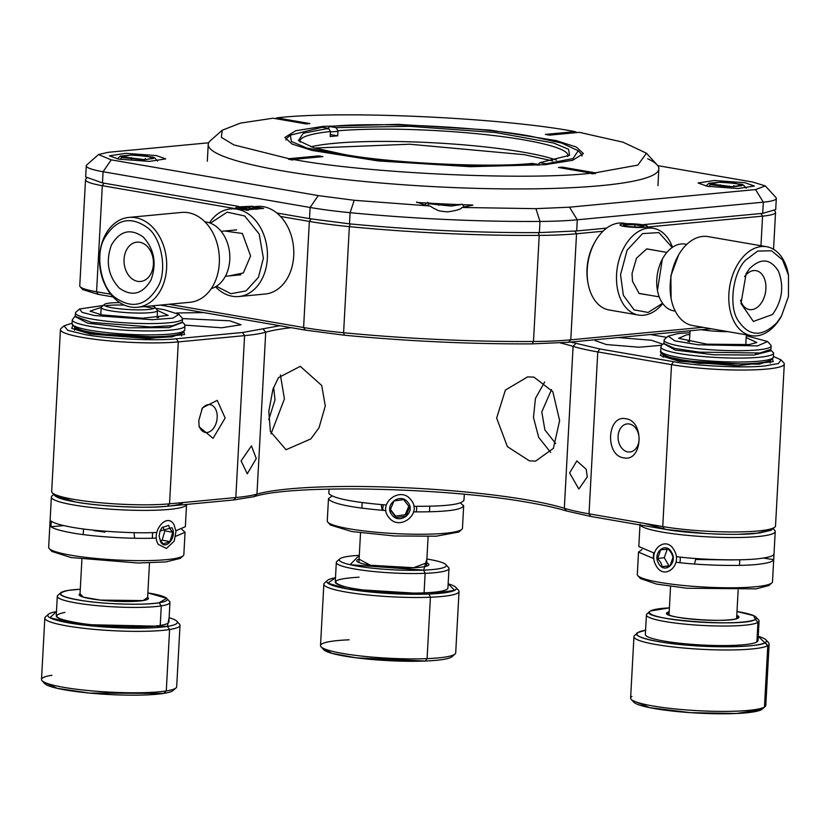 <?xml version="1.0" encoding="UTF-8"?>
<svg xmlns="http://www.w3.org/2000/svg" width="830" height="830" viewBox="0 0 830 830"><rect width="100%" height="100%" fill="white"/><g stroke="black" fill="none" stroke-linecap="round" stroke-linejoin="round"><path stroke-width="1.25" d="M273.63 387.32L275.01 399.853L268.764 419.617M271.026 433.851L284.42 398.96L280.405 374.963M325.287 406.015L319.011 427.782L310.856 438.904L286.049 449.725L270.393 431.538L268.806 411.369L272.935 389.229L278.455 377.65L300.294 366.321L321.729 385.504L325.287 406.015M560.281 342.925A169.227 22.42 -176.9 0 1 573.094 346.369L564.327 508.282L566.683 511.031L590.742 516.447L664.477 529.177L662.745 526.562L589.01 513.832A112.818 14.95 -176.9 0 1 564.327 508.282A169.227 22.42 3.1 0 0 527.32 499.961A169.227 22.42 3.1 0 0 256.958 494.109L265.725 332.197A169.227 22.42 -176.9 0 1 291.216 327.694M533.97 377.131L527.569 376.903L505.366 390.11L496.651 418.081L507.389 446.633L529.436 460.878L535.547 461.138L553.392 448.335L559.638 420.592L552.822 391.677L533.97 377.131M544.677 381.935L535.443 398.452L533.472 417.449L538.691 437.389L550.674 452.443M555.664 443.542L544.885 429.93L541.793 411.888L551.545 389.571M650.305 334.521L666.791 337.364M773.404 356.392L781.103 359.909L783.748 362.803A67.697 8.974 -176.9 0 1 784.288 364.038A67.697 8.974 -176.9 0 1 766.972 369.049A67.697 8.974 -176.9 0 1 671.512 364.65L662.745 526.562A67.697 8.974 3.1 0 0 758.205 530.961A67.697 8.974 3.1 0 0 774.847 527.102A67.697 8.974 3.1 0 0 775.521 525.94L784.288 364.038M781.103 359.909L778.343 363.561L765.032 365.895C745.755 368.302 695.457 365.978 673.545 361.683L599.81 348.953L570.656 342.064M575.75 343.537L573.094 346.369A112.818 14.95 3.1 0 0 597.776 351.92L671.512 364.65L673.545 361.683M279.938 325.744L242.64 332.477L176.375 338.754C157.109 341.161 106.8 338.837 84.899 334.542L67.738 330.309L64.055 325.817L72.096 323.15M263.255 329.137L265.725 332.197A112.818 14.95 -176.9 0 1 244.58 335.631L235.813 497.544L169.548 503.82A67.697 8.974 -176.9 0 1 74.088 499.421A67.697 8.974 -176.9 0 1 52.217 492.709A67.697 8.974 -176.9 0 1 51.678 491.474L60.445 329.572A67.697 8.974 -176.9 0 1 61.119 328.4L64.055 325.817M566.683 511.031C557.054 508.064 544.511 505.252 529.042 502.575C446.312 487.459 291.849 484.118 254.188 496.62L233.572 499.971L167.307 506.248L169.548 503.82L178.315 341.908L244.58 335.631L242.64 332.477M176.375 338.754L178.315 341.908A67.697 8.974 -176.9 0 1 82.865 337.509A67.697 8.974 -176.9 0 1 60.445 329.572M203.89 312.609L176.655 312.972M772.554 359.006L773.176 361.641L737.279 365.729L678.816 361.185L660.41 355.531L661.313 352.989M183.897 331.865L184.519 334.5L148.622 338.578L90.169 334.044L71.754 328.389L72.656 325.848M618.163 337.561L651.457 340.248L662.651 344.149M661.52 345.29L639.1 347.22L606.274 344.533L595.068 340.559L595.847 339.678M182.476 318.585L229.848 320.816L241.053 324.779L221.569 327.788L184.862 325.121M198.785 420.509L202.458 407.81L217.242 400.371L225.138 418.019L213.061 438.344L199.169 426.869L198.785 420.509M198.93 425.271A14.1 9.265 99.8 0 0 205.373 432.44A14.1 9.265 99.8 0 0 217.18 417.646A14.1 9.265 99.8 0 0 210.166 404.646A14.1 9.265 99.8 0 0 201.7 409.221M167.307 506.248C148.031 508.645 97.733 506.331 75.821 502.026L54.863 495.603L52.217 492.709M233.572 499.971L235.813 497.544A112.818 14.95 3.1 0 0 256.958 494.109L254.188 496.62M664.477 529.177C686.379 533.472 736.687 535.786 755.954 533.389L771.91 529.696L774.847 527.102M569.608 472.955L576.86 460.899L586.198 469.292L587.277 476.877L578.832 489.046L569.608 472.955M623.755 457.838C604.79 455.639 607.021 414.429 625.872 418.756C644.837 420.955 642.607 462.175 623.755 457.838M627.822 451.904A14.1 10.468 -95.4 0 0 629.908 451.987A14.1 10.468 -95.4 0 0 639.079 438.354A14.1 10.468 -95.4 0 0 629.337 423.985A14.1 10.468 -95.4 0 0 627.252 423.902A14.1 10.468 -95.4 0 0 618.08 437.535A14.1 10.468 -95.4 0 0 627.822 451.904M256.263 458.502L247.278 473.785L241.084 460.92L251.438 445.876L256.263 458.502M86.611 178.346L86.019 178.865A50.765 6.723 3.1 0 0 85.511 179.737L79.763 285.821A50.765 6.723 3.1 0 0 80.168 286.744L82.813 289.639L98.303 294.391L113.067 296.933M711.227 328.753L568.529 342.261L570.781 339.833L576.528 233.759L602.964 231.248M160.325 305.098L305.336 330.122L344.326 335.206C408.194 341.275 470.807 344.16 532.165 343.869L568.529 342.261M280.509 216.454L309.351 221.434L303.604 327.518L168.978 304.268M110.732 294.214L96.571 291.776L102.318 185.692L234.61 208.527M305.336 330.122L303.604 327.518A112.818 14.95 3.1 0 0 343.599 332.726A261.886 34.704 3.1 0 0 533.483 341.483A112.818 14.95 3.1 0 0 570.781 339.833L702.937 327.321M80.168 286.744A50.765 6.723 3.1 0 0 96.571 291.776L98.303 294.391M85.511 179.737A50.765 6.723 3.1 0 0 102.318 185.692L104.041 183.171M311.074 218.913L309.351 221.434A112.818 14.95 3.1 0 0 349.347 226.642A261.886 34.704 3.1 0 0 539.22 235.398A112.818 14.95 3.1 0 0 576.528 233.759L574.9 231.124M647.877 226.995L762.563 216.142A50.765 6.723 3.1 0 0 775.552 212.376A50.765 6.723 3.1 0 0 775.147 211.453L774.608 210.862M569.681 168.978L571.299 168.698M330.444 131.929L337.945 131.389M472.903 205.114L461.957 207.469C461.262 209.139 456.49 210.613 447.629 211.868C434.557 210.789 438.385 209.772 434.526 208.818L429.982 205.985L425.915 205.373L416.577 202.064M429.982 205.985L354.234 200.289L318.243 195.6L111.21 159.858L98.542 154.546L108.242 152.305L208.693 142.791M657.734 165.637L752.571 182.009L765.333 185.92L755.549 189.572L569.505 207.189L535.931 208.662L461.957 207.469M745.05 182.725L754.377 186.034L738.026 188.535L707.399 186.283L698.061 182.984L714.412 180.484L745.05 182.725M118.742 159.142L109.404 155.843L125.755 153.332L156.393 155.584L165.73 158.893L149.379 161.394L118.742 159.142M535.931 208.662L539.977 221.444A261.886 34.704 -176.9 0 1 350.104 212.688A112.818 14.95 -176.9 0 1 310.109 207.479L318.243 195.6M276.805 212.999L309.497 218.643L349.492 223.851C414.056 229.993 477.343 232.908 539.375 232.608L576.674 230.958L606.606 228.126M539.375 232.608L539.977 221.444A112.818 14.95 3.1 0 0 577.275 219.794L763.32 202.178A50.765 6.723 3.1 0 0 776.309 198.422A50.765 6.723 3.1 0 0 775.905 197.499L765.333 185.92M642.534 224.723L762.718 213.352L775.697 209.585L776.309 198.422M98.531 154.546L86.766 164.911A50.765 6.723 3.1 0 0 86.268 165.782A50.765 6.723 3.1 0 0 103.076 171.737L310.109 207.479L309.497 218.643M86.268 165.782L85.666 176.946L102.474 182.901L238.552 206.4M307.764 123.763L276.38 118.348L276.826 117.86L309.87 123.566L306.104 123.919L273.06 118.213L240.524 123.089L222.222 130.237L221.382 137.334L233.801 144.876L288.985 158.706L318.679 155.895L322.87 156.621L293.177 159.433L292.772 160.024L288.581 159.298L288.985 158.706M591.448 173.179L558.414 167.473L562.169 167.121L595.214 172.827L595.608 173.46L593.74 173.636L591.842 173.812L591.448 173.179C527.424 180.764 365.646 173.304 293.177 159.433M276.826 117.86C340.85 110.276 502.638 117.736 575.107 131.617L545.403 134.429L549.595 135.145L579.288 132.333L623.04 142.189L646.466 153.218L637.834 165.097L595.214 172.827M545.165 164.693L470.309 166.695L378.21 160.937L312.142 150.458L291.963 144.005L284.877 137.438L295.739 130.725L323.109 126.357L397.975 124.355L490.063 130.103L556.142 140.581L576.311 147.045L583.407 153.602L572.534 160.315L545.165 164.693M274.481 118.524L276.38 118.348M575.107 131.617L575.449 132.136L547.489 134.782M577.576 132.499L575.449 132.136M222.222 130.237L210.467 140.602A225.636 29.901 3.1 0 0 208.226 144.482A225.636 29.901 3.1 0 0 352.138 180.276A225.636 29.901 3.1 0 0 601.128 185.619A225.636 29.901 3.1 0 0 658.844 168.895A225.636 29.901 3.1 0 0 657.038 164.786A225.636 29.901 3.1 0 0 647.711 158.779M595.608 173.46L560.489 167.836M562.169 167.121L562.138 167.681M320.764 156.818L318.647 156.455L288.581 159.298M318.679 155.895L318.647 156.455M563.269 167.878A149.483 19.806 3.1 0 0 564.846 167.577M416.702 202.458A225.636 29.901 3.1 0 0 427.575 203.101M429.162 203.194A225.636 29.901 3.1 0 0 460.567 204.637M462.538 204.709A225.636 29.901 3.1 0 0 472.893 205.041M728.232 331.689A28.21 3.735 -176.9 0 1 724.704 331.637A28.21 3.735 -176.9 0 1 701.226 329.697M151.973 305.886A25.388 3.362 -176.9 0 1 154.65 307.162A25.388 3.362 -176.9 0 1 120.143 308.874A25.388 3.362 -176.9 0 1 104.404 304.434A25.388 3.362 -176.9 0 1 119.779 302.618M124.334 305.087A28.21 3.735 3.1 0 0 105.078 305.845M104.404 304.434L101.468 307.027A28.21 3.735 3.1 0 0 101.187 307.515A28.21 3.735 3.1 0 0 118.949 311.966A28.21 3.735 3.1 0 0 157.513 310.565A28.21 3.735 3.1 0 0 157.285 310.046L154.65 307.162M153.83 308.49A28.21 3.735 3.1 0 0 144.078 306.633M209.451 222.834A44 32.65 84.6 0 1 230.532 208.921A44 32.65 84.6 0 1 267.364 258.369A44 32.65 84.6 0 1 238.822 296.528L265.185 294.027A44 32.65 -95.4 0 0 293.716 255.868A44 32.65 -95.4 0 0 256.895 206.421L255.495 206.556M238.822 296.528A44 32.65 84.6 0 1 215.51 286.817M210.395 223.177L227.181 212.138L244.694 215.987L259.199 234.05L263.38 258.182L258.462 277.282L246.074 290.884L230.948 293.716L216.371 286.298M224.691 230.999L242.381 233.479L250.598 255.972L243.325 272.987L228.945 275.933M248.305 210.395L236.301 208.372L230.532 208.921M256.055 209.336L256.148 207.583L251.241 208.486L246.479 206.898L243.18 208.527M246.479 206.898L246.365 208.963M257.456 209.253L256.148 207.583M251.552 206.66L260.247 208.652L248.876 209.191L240.161 207.573L251.552 206.66M251.998 206.245L236.83 206.96L248.429 209.617L263.629 208.413L251.998 206.245M626.609 223.695L624.098 223.26A44 28.915 99.8 0 0 595.432 241.105A44 28.915 99.8 0 0 587.246 269.408A44 28.915 99.8 0 0 588.097 283.559A44 28.915 99.8 0 0 609.127 309.984L638.457 315.047A44 28.915 -80.2 0 1 616.576 274.471A44 28.915 -80.2 0 1 653.418 228.323A44 28.915 -80.2 0 1 672.476 247.288M662.765 303.562A44 28.915 -80.2 0 1 638.457 315.047M595.432 241.105L594.695 242.381A41.178 27.058 99.8 0 0 587.028 268.858A41.178 27.058 99.8 0 0 587.837 282.117L588.097 283.559M662.568 303.303L648.085 312.454L634.099 309.881L623.351 295.293L620.55 274.647L627.127 250.152L642.555 233.604L658.916 232.597L672.207 247.475M649.434 295.19L639.142 293.519L632.502 281.277L632.035 273.558L636.496 258.14L646.757 248.865L657.111 250.712M634.784 227.005L634.898 224.754L625.882 224.774L625.177 226.632M625.882 224.774L625.81 226.051M642.638 225.957L634.898 224.754M623.589 224.889C624.762 223.229 645.958 224.723 643.686 226.32L643.665 226.331C642.513 227.991 621.307 226.486 623.589 224.889L623.589 225.252M620.238 224.66C617.198 226.777 645.47 228.779 647.037 226.559C650.066 224.432 621.805 222.43 620.238 224.66L620.249 224.64M648.272 227.441L647.037 226.559M740.516 300.211A19.744 12.979 99.8 0 0 749.345 309.569A19.744 12.979 99.8 0 0 760.031 304.693A19.744 12.979 99.8 0 0 765.748 284.161A19.744 12.979 99.8 0 0 756.068 270.663A19.744 12.979 99.8 0 0 745.382 275.539A19.744 12.979 99.8 0 0 744.603 276.525M749.573 268.661L746.149 273.568L740.983 303.51L753.36 321.459L772.595 314.466C782.296 300.616 784.215 286.132 778.374 271.016C770.333 258.514 760.737 257.725 749.573 268.661M745.382 260.329L757.655 251.075L771.62 250.785L782.597 259.977L788.5 275.28L788.459 296.466L781.455 316.095L776.787 322.787C761.567 337.696 748.473 336.627 737.507 319.581C728.688 305.367 733.014 272.821 745.382 260.329M766.671 246.728L708.011 236.602A45.131 29.662 99.8 0 0 683.588 247.765A45.131 29.662 99.8 0 0 678.608 254.903A45.131 29.662 99.8 0 0 671.097 298.447A45.131 29.662 99.8 0 0 692.656 325.547L751.316 335.673A45.131 29.662 99.8 0 1 729.186 304.818A45.131 29.662 99.8 0 1 742.248 257.891A45.131 29.662 -80.2 0 1 766.671 246.728A45.131 29.662 -80.2 0 1 788.23 273.827L788.5 275.28M781.455 316.095L780.719 317.371A45.131 29.662 -80.2 0 1 775.739 324.509A45.131 29.662 99.8 0 1 751.316 335.673M678.608 254.903L670.868 275.809L671.097 298.447M686.763 244.383L685.144 244.103A33.843 22.244 99.8 0 0 666.822 252.476A33.843 22.244 99.8 0 0 663.097 257.829A33.843 22.244 99.8 0 0 657.453 290.49A33.843 22.244 99.8 0 0 673.628 310.814L675.247 311.094M663.097 257.829L662.35 259.105L657.453 290.49M151.309 272.966A19.744 14.649 -95.4 0 0 151.06 252.019A19.744 14.649 -95.4 0 0 136.877 242.153A19.744 14.649 -95.4 0 0 126.16 250.65A19.744 14.649 -95.4 0 0 126.409 271.586A19.744 14.649 -95.4 0 0 140.592 281.463A19.744 14.649 -95.4 0 0 151.309 272.966M111.448 244.985C119.935 230.719 130.507 228.053 143.185 236.996C154.328 249.187 156.922 263.546 150.967 280.052C142.48 294.318 131.908 296.984 119.23 288.041C108.076 275.851 105.483 261.492 111.448 244.985M158.146 286.423C146.578 305.886 132.157 309.517 114.872 297.327C100.814 287.035 94.983 254.779 104.269 238.615C115.827 219.151 130.258 215.52 147.543 227.71C161.601 238.003 167.421 270.258 158.146 286.423M104.352 236.841A45.131 33.48 -95.4 0 0 104.912 284.7A45.131 33.48 -95.4 0 0 137.334 307.266A45.131 33.48 -95.4 0 0 161.829 287.844A45.131 33.48 -95.4 0 0 161.269 239.984A45.131 33.48 -95.4 0 0 128.837 217.419A45.131 33.48 -95.4 0 0 104.352 236.841M128.837 217.419L181.542 212.428A45.131 33.48 -95.4 0 1 213.974 234.994A45.131 33.48 -95.4 0 1 214.534 282.843A45.131 33.48 84.6 0 1 190.049 302.276L137.344 307.266M211.287 288.601A33.843 25.118 -95.4 0 0 226.175 274.689A33.843 25.118 -95.4 0 0 226.673 240.897A33.843 25.118 -95.4 0 0 204.969 221.869M763.382 558.061L773.674 559.659C773.093 561.547 768.445 563.03 759.74 564.099C743.358 566.454 702.336 565.572 676.772 562.315M653.988 558.725L638.519 552.116L642.036 549.512M732.921 559.939L695.519 559.482M773.135 528.617L774.67 530.297A67.697 8.974 -176.9 0 1 775.22 531.522A67.697 8.974 -176.9 0 1 761.245 536.19A67.697 8.974 -176.9 0 1 688.443 535.454A67.697 8.974 -176.9 0 1 640.241 524.985M677.073 556.733C702.637 559.991 743.659 560.873 760.041 558.517C768.746 557.449 773.394 555.965 773.975 554.077L773.674 559.659M638.519 552.116L637.305 574.453A67.697 8.974 3.1 0 0 637.855 575.678A67.697 8.974 3.1 0 0 687.271 585.845A67.697 8.974 3.1 0 0 758.527 586.437A67.697 8.974 3.1 0 0 771.827 582.94A67.697 8.974 3.1 0 0 772.491 581.768L775.22 531.522M640.034 524.207L638.82 546.534L654.382 553.164M771.039 530.287L759.16 533.047L739.125 534.271M732.994 534.344L726.976 534.312M720.336 534.188L713.748 533.96M707.015 533.638L666.625 529.53L644.225 523.367M771.827 582.94L768.881 585.524L756.14 588.875L686.877 588.231L656.509 584.081L640.49 578.572L637.855 575.678M664.125 340.165L663.938 343.516L674.448 348.361L699.441 352.148L759.907 352.999L770.956 349.316L771.143 345.965A53.587 7.097 -176.9 0 1 760.083 349.648A53.587 7.097 -176.9 0 1 700.25 348.87A53.587 7.097 -176.9 0 1 664.125 340.165A53.587 7.097 -176.9 0 1 664.654 339.242L668.181 336.129L678.037 333.546L689.948 332.695M746.274 335.745L767.543 341.514L770.717 344.99A53.587 7.097 -176.9 0 1 771.143 345.965M767.543 341.514L757.583 345.892L697.978 344.782L674.842 340.86L668.192 336.14M746.17 337.582L756.846 342.531L749.096 344.575L706.932 344.17L678.701 338.298L686.535 334.864L689.844 334.532M689.481 341.296A33.843 4.482 3.1 0 0 687.956 341.545M770.219 363.042L770.354 360.583L759.294 364.173L699.192 363.353L674.178 359.598L663.336 354.784L663.201 357.242M692.386 361.309L740.785 363.924M747.301 344.761A33.843 4.482 3.1 0 0 745.807 344.346M662.278 566.62L660.722 562.47L657.63 558.497L660.69 549.782L668.399 549.17L671.491 553.143L673.037 557.293L669.976 566.019L662.278 566.62L670.163 565.728M658.657 563.518C652.079 552.946 665.702 541.139 671.574 552.324C678.141 562.906 664.519 574.713 658.657 563.518M674.085 550.155C683.215 564.836 664.291 581.239 656.136 565.697C647.006 551.006 665.93 534.613 674.085 550.155M679.874 562.657A16.922 13.384 -96.8 0 0 680.206 557.086M694.378 564.006A16.922 13.384 -96.8 0 0 695.623 558.486M667.237 549.242L664.27 557.708L668.907 565.832M664.27 557.708L657.63 558.497M653.729 553.019A16.922 13.384 -96.8 0 0 653.469 558.611M757.946 353.217L755.601 353.705M663.979 343.838L675.215 350.063L713.707 354.784L754.086 355.043L771.454 350.644L773.581 352.989A56.409 7.47 -176.9 0 1 773.581 353.092A56.409 7.47 -176.9 0 1 737.331 358.104A56.409 7.47 -176.9 0 1 675.516 352.854A56.409 7.47 3.1 0 1 660.929 346.992L660.711 350.903A56.409 7.47 3.1 0 0 675.298 356.755A56.409 7.47 3.1 0 0 737.123 362.015A56.409 7.47 3.1 0 0 773.373 357.004C773.238 358.332 772.014 359.618 769.701 360.853C767.387 361.89 760.622 363.716 737.839 363.945C725.804 364.1 702.336 363.042 682.696 359.961L670.526 357.481C662.848 355.095 659.58 352.906 660.711 350.903M769.638 350.758L771.454 350.644L773.581 352.989M769.721 350.717L770.914 350.675M662.869 353.113A54.158 7.18 3.1 0 0 716.373 363.343A54.158 7.18 3.1 0 0 770.997 359.017M407.924 508.323L409.014 508.458M460.443 502.949L463.659 505.916L462.455 528.254A67.697 8.974 3.1 0 1 461.781 529.416A67.697 8.974 3.1 0 1 394.375 533.545A67.697 8.974 3.1 0 1 327.808 522.163A67.697 8.974 3.1 0 1 327.373 521.489A67.697 8.974 3.1 0 1 327.269 520.929L328.483 498.602L332 495.987M463.565 505.356C462.922 509.931 446.229 512.1 413.475 511.861M385.919 510.595C352.127 507.773 333.006 503.966 328.576 499.162L328.483 498.602M386.23 505.014C352.428 502.192 333.307 498.384 328.877 493.58L328.991 489.088M413.776 506.279C446.53 506.518 463.233 504.35 463.866 499.774M327.808 522.163L330.454 525.048L351.827 531.553L394.395 535.973L436.207 536.201L458.845 532.009L461.781 529.416M390.235 509.931L396.18 517.557L405.86 516.208L409.584 507.234L403.629 499.608L393.96 500.957L390.235 509.931M391.895 514.828C383.481 504.941 400.434 491.879 407.966 502.441C416.37 512.328 399.417 525.39 391.895 514.828M388.762 517.235C399.22 531.905 422.771 513.76 411.089 500.034C400.631 485.363 377.09 503.499 388.762 517.235M416.235 511.903A16.922 16.745 158 0 0 416.577 506.321M390.411 509.444L395.588 516.084L405.258 514.735L408.796 506.196M383.273 504.785A16.922 16.745 158 0 0 382.993 510.377M381.489 504.64A16.922 16.745 158 0 0 382.381 510.326M181.832 529.322L185.049 532.3L175.711 536.294M155.449 538.089C132.271 539.241 90.252 536.522 70.477 532.601C60.165 530.702 53.649 528.731 50.952 526.708L63.889 525.608M104.974 532.144L93.966 530.619M186.563 504.422A67.697 8.974 -176.9 0 1 144.991 510.398A67.697 8.974 -176.9 0 1 71.992 504.682A67.697 8.974 -176.9 0 1 51.377 497.066A67.697 8.974 -176.9 0 1 52.051 495.894L53.763 494.389M51.377 497.066L48.659 547.312A67.697 8.974 3.1 0 0 49.198 548.537A67.697 8.974 3.1 0 0 69.274 554.928A67.697 8.974 3.1 0 0 138.185 560.634A67.697 8.974 3.1 0 0 183.171 555.799A67.697 8.974 3.1 0 0 183.845 554.627L185.049 532.3M155.75 532.507C132.572 533.659 90.553 530.941 70.778 527.009C60.466 525.12 53.96 523.149 51.253 521.115L50.952 526.708M175.919 530.723L185.349 526.718L186.563 504.381M183.295 502.513A64.875 8.601 -176.9 0 1 140.291 507.192A64.875 8.601 -176.9 0 1 74.098 501.725A64.875 8.601 -176.9 0 1 54.375 494.203M49.198 548.537L51.844 551.431L71.079 557.553L138.237 563.03L165.979 561.91L180.235 558.383L183.171 555.799M75.468 313.024L75.291 316.375L91.601 322.403L150.313 326.927L172.899 325.64L182.31 322.175L182.486 318.824A53.587 7.097 -176.9 0 1 149.701 323.586A53.587 7.097 -176.9 0 1 91.788 319.052A53.587 7.097 -176.9 0 1 75.468 313.024A53.587 7.097 -176.9 0 1 75.997 312.101L79.535 308.988M155.729 308.335L164.008 309.632L178.886 314.373L172.931 318.149L152.212 319.716L94.319 315.514L82.046 312.339L79.535 308.999L103.211 305.492M157.503 310.441L168.189 315.39L142.636 318.212L101.758 314.881L90.055 311.157L101.208 307.39M158.655 317.62A33.843 4.482 3.1 0 0 157.161 317.205M181.687 333.442L171.997 336.856L149.359 338.101L90.999 333.577L74.679 327.643L74.544 330.101M103.75 334.168L152.097 336.783M100.824 314.155A33.843 4.482 3.1 0 0 99.299 314.404M178.886 314.373L182.061 317.849A53.587 7.097 -176.9 0 1 182.486 318.824M159.153 536.211L160.283 540.288L163.199 543.941L169.963 541.596L172.702 532.279L164.869 530.858L162.701 527.092M159.951 531.241L161.923 527.662L168.687 525.317L169.787 528.637L172.702 532.279M160.512 541.668L159.142 535.889L160.024 531.055L171.914 527.683C177.61 536.637 165.585 551.39 160.512 541.668M158.291 544.387L166.446 548.474L174.217 541.139L175.981 531.449L174.134 524.954C167.079 511.467 150.375 531.957 158.291 544.387M169.963 541.596L162.13 540.174L164.869 530.858M160.543 540.724L162.13 540.174M152.741 532.601A16.922 11.568 100.3 0 0 152.461 538.182M134.19 532.642A16.922 11.568 100.3 0 0 134.74 538.245M74.71 316.562L72.272 319.851A56.409 7.47 3.1 0 0 102.692 328.172A56.409 7.47 3.1 0 0 161.435 330.734A56.409 7.47 -176.9 0 0 184.924 325.951L184.716 329.863L182.548 332.996L181.044 333.712C178.575 334.905 169.787 336.959 143.061 336.762L119.821 335.714C94.869 333.494 80.053 330.931 75.395 328.037L72.065 323.762A56.409 7.47 3.1 0 0 102.484 332.083A56.409 7.47 3.1 0 0 161.217 334.635A56.409 7.47 3.1 0 0 184.716 329.863M74.212 325.972A54.158 7.18 3.1 0 0 127.882 336.212A54.158 7.18 3.1 0 0 182.341 331.834M438.634 205.218L438.707 203.869M452.267 205.85L452.329 204.73M460.484 204.72L451.613 205.861L428.954 203.018M464.696 207.293L462.03 204.19L451.437 206.089L428.986 203.755L427.481 202.313M428.986 203.755L427.243 205.591M327.476 128.972L329.728 126.544L336.026 127.633L409.491 126.326L495.583 132.541L553.62 143.019L568.581 149.296L569.588 155.293L539.759 162.701L546.067 163.78L546.545 164.558M539.759 162.701L537.508 165.129M567.72 156.559A134.19 17.783 3.1 0 0 567.99 155.573A134.19 17.783 3.1 0 0 523.346 139.793A134.19 17.783 -176.9 0 0 337.976 130.777L336.026 127.633M310.866 146.848A134.19 17.783 3.1 0 1 522.682 152.077A134.19 17.783 -176.9 0 1 556.546 160.159M538.556 164.496L532.248 163.417C490.25 167.982 388.357 163.033 342.904 154.214L313.896 147.802L298.427 140.602L303.282 133.246L328.514 128.349L322.216 127.26L290.324 135.155L291.413 141.515L307.318 148.186L369.049 159.319L460.567 165.907L538.556 164.496L538.992 165.222M300.149 142.065A134.19 17.783 -176.9 0 1 299.993 141.059A134.19 17.783 -176.9 0 1 330.464 131.493L328.514 128.349M330.464 131.493L330.195 136.525L337.706 135.809L330.299 134.533M290.324 135.155L287.377 137.739A148.3 19.65 3.1 0 0 285.935 140.011M337.706 135.809L337.976 130.777M329.728 126.544C374.237 121.668 482.687 126.917 531.013 136.286L561.806 143.102L578.24 150.749L573.022 158.572L546.067 163.78M578.24 150.738L580.875 153.633A148.3 19.65 -176.9 0 1 582.069 156.05M552.707 160.906L524.404 154.691L409.719 144.223L314.601 148.01M131.472 158.997L131.545 157.648M145.105 159.63L145.157 158.509M144.441 159.64L121.782 156.787L130.684 155.085L147.211 156.196L153.311 158.499L144.441 159.64M121.823 157.524L120.309 156.092L133.205 154.888L153.311 157.202L154.857 157.959L144.275 159.868L121.823 157.524L120.08 159.37M720.118 186.138L720.191 184.789M733.751 186.771L733.813 185.65M733.098 186.781L710.439 183.938L719.34 182.237L735.857 183.337L741.968 185.64L733.098 186.781M710.47 184.675L708.965 183.233L721.861 182.029L741.968 184.343L743.514 185.1L729.394 186.958L710.47 184.675L708.727 186.511M455.846 587.35L458.492 590.244A67.697 8.974 -176.9 0 1 430.417 597.226L428.944 594.041A64.875 8.601 3.1 0 1 357.803 590.566A64.875 8.601 3.1 0 1 327.456 580.398A64.875 8.601 3.1 0 1 335.486 577.732L327.85 583.168L347.583 588.999L428.944 594.041L454.643 590.348L448.148 583.832A64.875 8.601 -176.9 0 1 455.846 587.35A64.875 8.601 -176.9 0 1 428.944 594.041L430.417 597.226L427.097 658.636A67.697 8.974 -176.9 0 0 455.701 652.888L459.032 591.468A67.697 8.974 -176.9 0 1 430.417 597.226L427.097 658.636L425.313 661.033A64.875 8.601 3.1 0 0 452.091 656.644L455.037 654.05A67.697 8.974 -176.9 0 1 427.097 658.636L425.313 661.033A64.875 8.601 3.1 0 1 323.7 649.683L321.065 646.798A67.697 8.974 -176.9 0 1 349.129 639.816M448.978 568.529A56.409 7.47 -176.9 0 1 425.136 573.323L424.078 592.859A56.409 7.47 3.1 0 0 447.92 588.065L448.978 568.529M339.823 558.87L336.876 561.453A56.409 7.47 3.1 0 0 363.27 570.303A56.409 7.47 3.1 0 0 425.136 573.323L423.663 570.137A53.587 7.097 -176.9 0 1 364.889 567.274A53.587 7.097 -176.9 0 1 339.823 558.87A53.587 7.097 -176.9 0 1 359.297 555.363L350.053 564.691L423.663 570.137L426.89 559.015A53.587 7.097 -176.9 0 1 445.876 564.608A53.587 7.097 -176.9 0 1 423.663 570.137L425.136 573.323L424.078 592.859A56.409 7.47 3.1 0 1 365.49 590.265A56.409 7.47 3.1 0 1 335.258 581.965L336.316 562.429A56.409 7.47 3.1 0 0 366.549 570.729A56.409 7.47 3.1 0 0 425.136 573.323A56.409 7.47 -176.9 0 0 448.522 567.502L445.876 564.608M413.589 567.71A36.105 4.783 -176.9 0 1 357.035 561.391A36.105 4.783 -176.9 0 1 359.089 559.192L370.408 565.251L413.589 567.71A36.105 4.783 -176.9 0 0 428.488 565.261A36.105 4.783 -176.9 0 0 426.682 562.854L413.589 567.71M359.1 577.172C333.421 578.801 328.908 582.038 345.571 586.883C359.598 590.856 402.747 594.135 424.078 592.859M321.065 646.798A67.697 8.974 -176.9 0 0 427.097 658.636A67.697 8.974 -176.9 0 1 356.796 655.524A67.697 8.974 -176.9 0 1 320.515 645.564L323.845 584.154A67.697 8.974 -176.9 0 0 360.127 594.104A67.697 8.974 -176.9 0 0 430.417 597.226A67.697 8.974 -176.9 0 1 356.184 593.595A67.697 8.974 -176.9 0 1 324.52 582.982L327.456 580.398M631.153 699.296L633.798 702.18A64.875 8.601 3.1 0 0 695.716 712.991A64.875 8.601 3.1 0 0 761.556 709.598L764.461 707.025A67.697 8.974 -176.9 0 1 695.758 710.573A67.697 8.974 -176.9 0 1 631.153 699.296A67.697 8.974 -176.9 0 1 631.952 696.422M633.944 636.652L630.613 698.061A67.697 8.974 -176.9 0 0 691.245 710.283A67.697 8.974 -176.9 0 0 764.461 707.025A67.697 8.974 -176.9 0 0 765.125 706.548L762.189 709.142A64.875 8.601 3.1 0 1 761.556 709.598L764.461 707.025L767.792 645.615L758.247 636.33A64.875 8.601 -176.9 0 1 765.945 639.847L768.58 642.742A67.697 8.974 -176.9 0 1 767.792 645.615A67.697 8.974 -176.9 0 0 769.13 643.966L765.8 705.386A67.697 8.974 -176.9 0 1 764.461 707.025L767.792 645.615A67.697 8.974 -176.9 0 1 694.565 648.873A67.697 8.974 -176.9 0 1 633.944 636.652A67.697 8.974 -176.9 0 1 635.282 635.002M637.554 632.896L634.608 635.479A67.697 8.974 -176.9 0 0 690.083 648.552A67.697 8.974 -176.9 0 0 767.792 645.615L765.177 642.596A64.875 8.601 -176.9 0 1 690.705 645.418A64.875 8.601 -176.9 0 1 637.554 632.896A64.875 8.601 -176.9 0 1 638.187 632.429L645.584 630.229A64.875 8.601 -176.9 0 0 638.187 632.429C629.005 636.039 656.872 643.105 688.859 645.273C719.703 648.137 761.67 646.663 765.177 642.596A64.875 8.601 -176.9 0 0 765.945 639.847M646.414 614.926L645.356 634.462A56.409 7.47 3.1 0 0 695.882 644.651A56.409 7.47 3.1 0 0 756.898 641.932L757.956 622.396A56.409 7.47 -176.9 0 1 696.941 625.115A56.409 7.47 -176.9 0 1 646.414 614.926A56.409 7.47 -176.9 0 1 647.535 613.557M755.974 617.105L758.62 620A56.409 7.47 -176.9 0 1 757.956 622.396L755.352 619.388A53.587 7.097 -176.9 0 0 755.974 617.105A53.587 7.097 -176.9 0 0 736.988 611.513L753.661 615.642L755.352 619.388A53.587 7.097 -176.9 0 1 693.828 621.712A53.587 7.097 -176.9 0 1 649.911 611.368A53.587 7.097 -176.9 0 1 650.44 610.984L669.395 607.861A53.587 7.097 -176.9 0 0 650.44 610.984C633.902 619.014 744.562 627.874 755.352 619.388L757.956 622.396A56.409 7.47 -176.9 0 1 693.195 624.845A56.409 7.47 -176.9 0 1 646.975 613.951L649.911 611.368M667.559 612.353A36.105 4.783 -176.9 0 1 669.188 611.689L667.559 612.353L669.063 614.086L667.559 612.353A36.105 4.783 -176.9 0 0 667.133 613.889A36.105 4.783 -176.9 0 0 701.589 619.906A36.105 4.783 -176.9 0 0 738.233 618.008C730.96 623.735 656.426 617.769 667.559 612.353M736.781 615.352A36.105 4.783 -176.9 0 1 738.586 617.759A36.105 4.783 -176.9 0 1 738.233 618.008L736.781 615.352M759.066 621.027A56.409 7.47 -176.9 0 1 757.956 622.396L756.898 641.932A56.409 7.47 3.1 0 0 758.008 640.563L759.066 621.027M176.832 621.224L179.467 624.119A67.697 8.974 -176.9 0 1 169.611 629.524L167.38 626.401A64.875 8.601 -176.9 0 1 90.252 625.789A64.875 8.601 -176.9 0 1 48.441 614.273A64.875 8.601 -176.9 0 1 56.471 611.606L49.914 617.748L79.099 624.492L167.38 626.401L169.123 617.707A64.875 8.601 -176.9 0 1 176.832 621.224A64.875 8.601 -176.9 0 1 167.38 626.401L169.611 629.524L166.28 690.934A67.697 8.974 -176.9 0 0 176.686 686.763L180.017 625.353A67.697 8.974 -176.9 0 1 169.611 629.524L166.28 690.934L163.749 693.403A64.875 8.601 3.1 0 0 173.076 690.519L176.012 687.925A67.697 8.974 -176.9 0 1 166.28 690.934L163.749 693.403A64.875 8.601 3.1 0 1 94.952 693.558A64.875 8.601 3.1 0 1 44.685 683.567L42.04 680.673A67.697 8.974 -176.9 0 1 51.906 675.267M169.953 602.404A56.409 7.47 -176.9 0 1 161.29 605.879L160.232 625.426A56.409 7.47 3.1 0 0 168.895 621.95L169.953 602.404M60.798 592.745A53.587 7.097 3.1 0 1 68.506 590.369A53.587 7.097 -176.9 0 1 80.282 589.238L68.506 590.369C54.178 593.471 59.76 597.04 85.251 601.065C106.396 604.333 146.952 605.267 159.059 602.767L161.29 605.879A56.409 7.47 -176.9 0 1 94.226 605.35A56.409 7.47 -176.9 0 1 57.861 595.338L60.798 592.745A53.587 7.097 3.1 0 0 95.346 602.258A53.587 7.097 3.1 0 0 159.059 602.767L161.29 605.879L160.657 617.562M147.875 592.9A53.587 7.097 -176.9 0 1 166.861 598.492A53.587 7.097 -176.9 0 1 159.059 602.767L166.695 598.316L147.875 592.9M166.861 598.492L169.507 601.387A56.409 7.47 -176.9 0 1 161.29 605.879A56.409 7.47 -176.9 0 1 97.805 605.703A56.409 7.47 -176.9 0 1 57.301 596.303L56.243 615.85A56.409 7.47 3.1 0 0 96.747 625.239A56.409 7.47 3.1 0 0 160.232 625.426C147.491 628.061 104.798 627.075 82.544 623.631C55.714 619.398 49.831 615.642 64.916 612.374M143.092 600.578A34.694 4.596 -176.9 0 1 106.302 600.661A34.694 4.596 -176.9 0 1 79.421 595.317A34.694 4.596 -176.9 0 1 80.033 593.73L83.353 597.144L100.306 600.09L143.092 600.578A34.694 4.596 -176.9 0 0 148.072 599.042A34.694 4.596 -176.9 0 0 147.626 597.393L143.092 600.578M42.04 680.673A67.697 8.974 -176.9 0 0 94.496 691.1A67.697 8.974 -176.9 0 0 166.28 690.934A67.697 8.974 -176.9 0 1 90.107 690.716A67.697 8.974 -176.9 0 1 41.5 679.438L44.83 618.028A67.697 8.974 -176.9 0 0 93.437 629.306A67.697 8.974 -176.9 0 0 169.611 629.524A67.697 8.974 -176.9 0 1 89.132 628.881A67.697 8.974 -176.9 0 1 45.494 616.866L48.441 614.273M323.223 648.282L331.886 653.345L356.184 657.827L425.313 661.033M44.198 682.167L57.166 688.319L89.36 693.06L163.749 693.403M761.556 709.598L736.386 713.489L690.467 712.659L649.672 707.658L633.311 700.779M703.404 330.018L703.415 329.489M590.742 516.447L589.01 513.832L597.776 351.92L599.81 348.953M350.25 223.924L349.347 226.642L343.599 332.726L344.326 335.206M538.348 232.618L539.22 235.398L533.483 341.483L532.165 343.869M760.944 213.518L762.563 216.142L760.965 245.742M354.234 200.289L350.104 212.688L349.492 223.851M576.674 230.958L577.275 219.794L569.505 207.189M755.549 189.572L763.32 202.178L762.718 213.352M102.474 182.901L103.076 171.737L111.21 159.858M75.323 316.697L87.741 323.181L128.235 327.829L169.113 327.591L182.237 322.486M775.552 212.376L773.55 249.301M646.466 153.218L657.038 164.786M658.844 168.895L657.941 185.64M208.226 144.482L207.313 161.238M690.052 330.755L689.45 341.846M746.326 334.812L745.776 344.896M669.011 615.009L670.557 586.395M736.604 618.672L738.15 590.057M739.489 565.365L739.789 559.783M426.506 566.174L428.114 536.533M429.452 511.84L429.753 506.259M358.913 562.522L360.521 532.87M361.859 508.188L362.16 502.596M100.803 314.705L101.187 307.515M157.129 317.755L157.513 310.565M79.929 595.743L81.9 559.254M83.239 534.562L83.54 528.98M147.522 599.405L149.493 562.916M666.884 252.403L646.632 248.907M659.207 296.87L638.955 293.374M225.387 276.265L240.897 274.803M221.133 231.342L236.643 229.869M236.83 206.96L235.098 208.486M653.428 228.323L647.525 227.306M773.581 352.76L773.373 357.004M663.948 343.413L661.593 345.176L660.929 346.992M464.292 494.265L463.97 500.334M181.563 335.901L181.697 333.442M175.981 531.449L175.908 530.432M182.31 322.071L184.457 324.074L184.924 325.951M72.272 319.851L72.065 323.762M424.493 205.114L426.599 203.049M117.331 158.893L120.309 156.092M157.524 161.062L154.857 157.959M705.977 186.034L708.965 183.233M746.18 188.213L743.514 185.1"/></g></svg>
